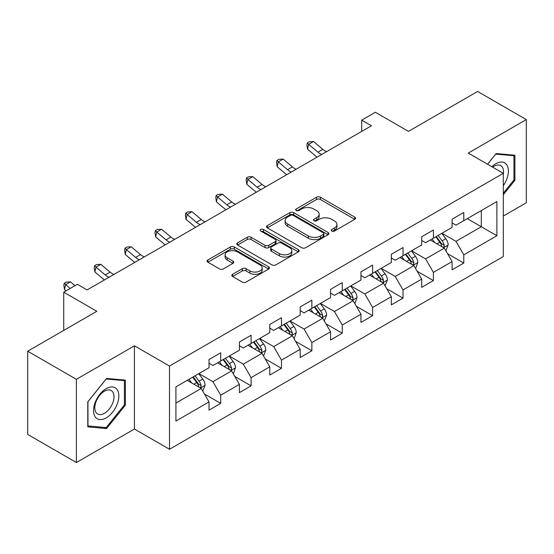 <?xml version="1.0" encoding="UTF-8"?>
<svg xmlns="http://www.w3.org/2000/svg" width="554" height="554" viewBox="0 0 554 554"><rect width="100%" height="100%" fill="white"/><g stroke="black" fill="none" stroke-linecap="round" stroke-linejoin="round"><path stroke-width="0.83" d="M331.784 231.039A1.891 1.094 0 0 0 334.464 231.039L354.775 219.315A2.701 1.558 0 0 0 355.564 218.214A2.701 1.558 0 0 0 354.775 217.106L320.364 197.238A2.701 1.558 0 0 0 316.535 197.238L296.224 208.969A1.891 1.094 0 0 0 295.67 209.737A1.891 1.094 0 0 0 296.224 210.513A1.891 1.094 0 0 0 298.904 210.513L301.528 208.996A8.649 4.993 0 0 1 313.765 208.996L316.632 210.652A8.649 4.993 0 0 1 319.166 214.183A8.649 4.993 0 0 1 316.632 217.715L314.007 219.232A1.891 1.094 0 0 0 313.453 220.007A1.891 1.094 0 0 0 314.007 220.776A1.891 1.094 0 0 0 316.68 220.776L319.312 219.259A8.649 4.993 0 0 1 331.548 219.259L334.415 220.914A8.649 4.993 0 0 1 336.95 224.446A8.649 4.993 0 0 1 334.415 227.978L331.784 229.494A1.891 1.094 0 0 0 331.23 230.27A1.891 1.094 0 0 0 331.784 231.039L331.784 229.494M232.611 274.278A2.701 1.558 0 0 0 231.821 275.386A2.701 1.558 0 0 0 232.611 276.488L242.264 282.062A2.701 1.558 0 0 0 246.087 282.062L268.648 269.036A2.701 1.558 0 0 0 269.438 267.935A2.701 1.558 0 0 0 268.648 266.827L234.238 246.959A2.701 1.558 0 0 0 230.416 246.959L207.854 259.985A2.701 1.558 0 0 0 207.064 261.093A2.701 1.558 0 0 0 207.854 262.194L219.516 268.925A2.701 1.558 0 0 0 223.338 268.925L232.992 263.351A2.701 1.558 0 0 0 233.788 262.25A2.701 1.558 0 0 0 232.992 261.149L227.209 257.804A7.23 4.176 0 0 1 225.09 254.854A7.23 4.176 0 0 1 229.557 250.997A7.23 4.176 0 0 1 237.437 251.904L260.096 264.978A7.23 4.176 0 0 1 262.208 267.935A7.23 4.176 0 0 1 257.748 271.792A7.23 4.176 0 0 1 249.868 270.885L246.087 268.704A2.701 1.558 0 0 0 242.264 268.704L232.611 274.278L232.611 276.488M503.316 216.053L526.3 202.785L526.3 119.574L477.61 91.465L408.464 131.381L375.356 112.268L361.72 120.135L371.464 125.758L87.103 289.929L77.366 284.306L63.731 292.18L63.731 330.413M76.39 379.324L76.39 462.535L134.435 429.031L134.435 345.814L76.39 379.324L27.7 351.215L96.839 311.293L63.731 292.18M134.435 345.814L169.489 366.055L503.316 173.326L503.316 256.537L169.489 449.266L169.489 366.055M526.3 119.574L468.262 153.084L503.316 173.326M301.722 247.735A2.701 1.558 0 0 0 305.545 247.735L328.106 234.709A2.701 1.558 0 0 0 328.896 233.608A2.701 1.558 0 0 0 328.106 232.507L293.689 212.639A2.701 1.558 0 0 0 289.867 212.639L267.312 225.658A2.701 1.558 0 0 0 266.516 226.766A2.701 1.558 0 0 0 267.312 227.867L301.722 247.735M261.474 231.447A1.891 1.094 0 0 1 263.392 231.717L263.392 229.467L298.377 249.667A2.701 1.558 0 0 1 299.167 250.768A2.701 1.558 0 0 1 298.377 251.876L275.816 264.895A2.701 1.558 0 0 1 271.993 264.895L237.583 245.034L237.583 242.825A2.701 1.558 0 0 0 236.793 243.926A2.701 1.558 0 0 0 237.583 245.034M237.583 242.825L247.236 237.251A2.701 1.558 0 0 1 251.059 237.251L265.013 245.304A2.701 1.558 0 0 0 268.842 245.304L275.241 241.606A2.701 1.558 0 0 0 276.037 240.505A2.701 1.558 0 0 0 275.241 239.404L260.712 231.011A1.891 1.094 0 0 1 260.158 230.242A1.891 1.094 0 0 1 261.329 229.231A1.891 1.094 0 0 1 263.392 229.467M76.39 462.535L27.7 434.426L27.7 351.215M204.447 394.005L220.714 403.388L220.714 395.182L239.411 384.386L239.411 392.599L251.094 385.847L251.094 377.641L269.791 366.845L269.791 375.051L281.48 368.306L281.48 360.1L300.178 349.304L300.178 357.51L311.86 350.765L311.86 342.559L330.558 331.763L330.558 339.969L342.247 333.224L342.247 325.018L360.945 314.222L360.945 322.428L372.627 315.683L372.627 307.47L391.325 296.681L391.325 304.887L403.014 298.142L403.014 289.929L421.712 279.14L421.712 287.346L433.394 280.601L433.394 272.388L452.092 261.592L452.092 269.805L463.781 263.06L463.781 254.847L496.89 235.734L496.89 201.545L481.308 210.541L481.308 226.738L496.89 235.734M220.714 403.388L209.024 410.14L209.024 401.927L175.916 421.047L175.916 386.858L209.024 367.745L209.024 359.539L220.714 352.787L220.714 361L239.411 350.204L239.411 341.991L251.094 335.246L251.094 343.459L269.791 332.663L269.791 324.45L281.48 317.705L281.48 325.911L300.178 315.122L300.178 306.909L311.86 300.164L311.86 308.37L330.558 297.574L330.558 289.368L342.247 282.623L342.247 290.829L360.945 280.033L360.945 271.827L372.627 265.082L372.627 273.288L391.325 262.492L391.325 254.286L403.014 247.541L403.014 255.747L421.712 244.951L421.712 236.745L433.394 230L433.394 238.206L452.092 227.41L452.092 219.204L463.781 212.452L463.781 220.665L496.89 201.545M217.597 362.794L231.62 370.896L212.923 381.685L198.9 373.59M209.024 363.244L212.923 365.495L220.714 361M212.923 381.685L220.714 395.182M231.62 370.896L239.411 384.386M247.977 345.253L262 353.348L243.303 364.144L229.28 356.049M239.411 345.703L243.303 347.954L251.094 343.459M243.303 364.144L251.094 377.641M262 353.348L269.791 366.845M278.364 327.712L292.387 335.807L273.69 346.603L259.667 338.508M269.791 328.162L273.69 330.413L281.48 325.911M273.69 346.603L281.48 360.1M292.387 335.807L300.178 349.304M308.744 310.171L322.767 318.266L304.07 329.062L290.047 320.967M300.178 310.621L304.07 312.872L311.86 308.37M304.07 329.062L311.86 342.559M322.767 318.266L330.558 331.763M339.131 292.63L353.154 300.725L334.457 311.521L320.434 303.426M330.558 293.08L334.457 295.33L342.247 290.829M334.457 311.521L342.247 325.018M353.154 300.725L360.945 314.222M369.511 275.089L383.534 283.184L364.837 293.98L350.814 285.885M360.945 275.539L364.837 277.789L372.627 273.288M364.837 293.98L372.627 307.47M383.534 283.184L391.325 296.681M399.898 257.548L413.921 265.643L395.224 276.439L381.2 268.344M391.325 257.998L395.224 260.248L403.014 255.747M395.224 276.439L403.014 289.929M413.921 265.643L421.712 279.14M430.278 240.007L444.301 248.102L425.604 258.898L411.58 250.803M421.712 240.457L425.604 242.7L433.394 238.206M425.604 258.898L433.394 272.388M444.301 248.102L452.092 261.592M467.285 218.643L481.308 226.738L455.99 241.357L441.967 233.255M452.092 222.916L455.99 225.159L463.781 220.665M455.99 241.357L463.781 254.847M134.435 429.031L169.489 449.266M361.72 120.135L361.72 131.381M175.916 403.056L201.234 388.437L187.21 380.342M201.234 388.437L209.024 401.927M447.514 253.67L463.781 263.06M417.134 271.211L433.394 280.601M386.747 288.752L403.014 298.142M356.367 306.293L372.627 315.683M325.981 323.834L342.247 333.224M295.601 341.375L311.86 350.765M265.214 358.916L281.48 368.306M234.834 376.457L251.094 385.847M503.316 194.703L514.908 180.285L514.908 155.231L496.114 153.548L487.541 164.213M87.788 426.885L106.583 428.561L125.377 405.182L125.377 380.12L106.583 378.444L87.788 401.823L87.788 426.885M513.932 179.725L514.908 180.285M124.401 404.621L125.377 405.182M104.595 427.418L106.583 428.561M332.538 231.309L334.415 230.229A8.649 4.993 0 0 0 336.95 226.697L336.95 224.446M319.166 214.183L319.166 216.434A8.649 4.993 0 0 1 316.632 219.966L314.762 221.046M354.74 219.336L320.364 199.488A2.701 1.558 0 0 0 316.535 199.488L296.979 210.776M328.065 234.73L293.689 214.883A2.701 1.558 0 0 0 289.867 214.883L267.347 227.888M323.321 234.377A1.891 1.094 0 0 0 323.875 233.608A1.891 1.094 0 0 0 323.321 232.832L293.121 215.395A1.891 1.094 0 0 0 290.441 215.395L287.671 216.995A8.649 4.993 0 0 0 285.137 220.527A8.649 4.993 0 0 0 287.671 224.058L308.315 235.983A8.649 4.993 0 0 0 320.551 235.983L323.321 234.377L323.321 236.627A1.891 1.094 0 0 0 323.875 235.859L323.875 233.608M285.137 220.527L285.137 222.777A8.649 4.993 0 0 0 287.671 226.309L287.671 224.058M323.321 236.627L320.551 238.227A8.649 4.993 0 0 1 308.315 238.227L287.671 226.309M237.618 245.055L247.236 239.501L247.236 237.251M276.037 240.505L276.037 242.756A2.701 1.558 0 0 1 275.241 243.857L268.842 247.555A2.701 1.558 0 0 1 265.013 247.555L251.059 239.501A2.701 1.558 0 0 0 247.236 239.501M263.392 231.717L298.343 251.897M279.5 253.67A7.23 4.176 0 0 0 287.381 254.57A7.23 4.176 0 0 0 291.84 250.713A7.23 4.176 0 0 0 289.728 247.763L281.744 243.158A2.701 1.558 0 0 0 277.921 243.158L271.515 246.855A2.701 1.558 0 0 0 270.726 247.957A2.701 1.558 0 0 0 271.515 249.058L279.5 253.67L279.5 255.92A7.23 4.176 0 0 0 287.381 256.821A7.23 4.176 0 0 0 291.84 252.963L291.84 250.713M270.726 247.957L270.726 250.207A2.701 1.558 0 0 0 271.515 251.308L271.515 249.058M279.5 255.92L271.515 251.308M262.208 267.935L262.208 270.186A7.23 4.176 0 0 1 257.748 274.043A7.23 4.176 0 0 1 249.868 273.136L246.087 270.954A2.701 1.558 0 0 0 242.264 270.954L232.645 276.508M225.09 254.854L225.09 257.104A7.23 4.176 0 0 0 227.209 260.055L227.209 257.804M232.957 263.372L227.209 260.055M268.614 269.057L234.238 249.21A2.701 1.558 0 0 0 230.416 249.21L207.888 262.215M445.845 250.768L448.158 244.93A7.299 4.217 -120 0 0 445.831 238.712L441.808 233.345M434.8 242.617L432.072 238.968M443.172 247.451L444.059 246.516L444.218 245.242A7.299 4.217 -120 0 0 442.127 240.852L438.11 235.485M436.282 236.537L440.742 242.493A3.719 2.147 60 0 1 441.413 243.621L444.218 245.242M435.769 236.835L439.793 242.202A7.299 4.217 60 0 1 441.884 246.592M321.742 154.462A13.774 7.95 60 0 1 317.941 152.149L308.654 144.345L307.574 149.206L316.853 157.004A20.657 11.925 -120 0 0 317.054 157.17M326.611 151.651A13.774 7.95 60 0 1 322.809 149.338L313.522 141.533L308.654 144.345L307.325 142.884L309.271 141.762L313.522 141.533M307.574 149.206L306.888 144.829L307.325 142.884M503.316 185.694A17.901 10.339 120 0 0 506.688 179.364A17.901 10.339 120 0 0 505.573 163.513A17.901 10.339 120 0 0 491.848 166.706M512.727 155.03L513.932 155.729L513.932 180.008L503.316 193.214M487.575 164.233L495.719 154.102L513.932 155.729M503.316 174.275A13.552 7.825 120 0 0 500.726 165.618A13.552 7.825 120 0 0 492.631 167.156M106.188 417.896A17.901 10.339 120 0 0 118.854 395.971A17.901 10.339 120 0 0 106.188 388.659A17.901 10.339 120 0 0 93.529 410.59A17.901 10.339 120 0 0 106.188 417.896M104.415 413.319A13.552 7.825 120 0 0 113.272 401.373A13.552 7.825 120 0 0 111.195 390.515A13.552 7.825 120 0 0 104.415 391.186A13.552 7.825 120 0 0 95.558 403.132A13.552 7.825 120 0 0 97.636 413.99A13.552 7.825 120 0 0 104.415 413.319M87.982 401.65L106.188 378.998L124.401 380.626L124.401 404.905L106.188 427.556L87.982 425.929L87.941 401.629M123.196 379.926L124.401 380.626M415.825 268.094L417.778 262.471A7.299 4.217 -120 0 0 415.445 256.253L411.428 250.893M404.42 260.158L401.692 256.509M415.458 268.309L415.832 268.094M412.792 264.992L413.679 264.057L413.838 262.783A7.299 4.217 -120 0 0 411.747 258.393L407.723 253.026M405.895 254.085L410.355 260.034A3.719 2.147 60 0 1 411.033 261.163L413.838 262.783M405.389 254.376L409.406 259.743A7.299 4.217 60 0 1 411.497 264.133M385.078 285.85L387.391 280.012A7.299 4.217 -120 0 0 385.065 273.801L381.041 268.434M374.033 277.699L371.305 274.057M382.405 282.533L383.292 281.598L383.451 280.324A7.299 4.217 -120 0 0 381.36 275.934L377.343 270.567M375.515 271.626L379.975 277.575A3.719 2.147 60 0 1 380.646 278.704L383.451 280.324M375.003 271.917L379.026 277.284A7.299 4.217 60 0 1 381.117 281.674M291.356 172.003A13.774 7.95 60 0 1 287.554 169.69L278.274 161.886L277.187 166.747L286.473 174.545A20.657 11.925 -120 0 0 286.667 174.711M296.224 169.199A13.774 7.95 60 0 1 292.422 166.879L283.142 159.074L278.274 161.886L276.938 160.425L278.884 159.303L283.142 159.074M277.187 166.747L276.508 162.37L276.938 160.425M260.976 189.551A13.774 7.95 60 0 1 257.174 187.231L247.887 179.434L246.807 184.288L256.087 192.093A20.657 11.925 -120 0 0 256.287 192.252M265.844 186.74A13.774 7.95 60 0 1 262.042 184.42L252.756 176.622L247.887 179.434L246.558 177.972L248.504 176.844L252.756 176.622M246.807 184.288L246.121 179.912L246.558 177.972M355.059 303.177L357.011 297.553A7.299 4.217 -120 0 0 354.678 291.342L350.661 285.975M343.653 295.24L340.925 291.598M354.692 303.391L355.066 303.177M352.025 300.074L352.912 299.139L353.071 297.865A7.299 4.217 -120 0 0 350.98 293.475L346.956 288.108M345.128 289.167L349.588 295.116A3.719 2.147 60 0 1 350.267 296.252L353.071 297.865M344.623 289.458L348.639 294.825A7.299 4.217 60 0 1 350.73 299.215M324.312 320.932L326.625 315.094A7.299 4.217 -120 0 0 324.298 308.883L320.274 303.516M313.266 312.781L310.538 309.139M321.639 317.615L322.525 316.68L322.684 315.406A7.299 4.217 -120 0 0 320.593 311.016L316.576 305.649M314.748 306.708L319.208 312.664A3.719 2.147 60 0 1 319.88 313.793L322.684 315.406M314.236 306.999L318.259 312.366A7.299 4.217 60 0 1 320.351 316.756M294.292 338.259L296.245 332.635A7.299 4.217 -120 0 0 293.911 326.424L289.894 321.057M282.886 330.322L280.158 326.68M293.925 338.473L294.299 338.259M291.259 335.156L292.145 334.221L292.304 332.947A7.299 4.217 -120 0 0 290.213 328.557L286.189 323.197M284.361 324.249L288.821 330.205A3.719 2.147 60 0 1 289.5 331.334L292.304 332.947M283.856 324.54L287.872 329.907A7.299 4.217 60 0 1 289.964 334.297M230.589 207.092A13.774 7.95 60 0 1 226.787 204.772L217.507 196.975L216.42 201.829L225.707 209.634A20.657 11.925 -120 0 0 225.9 209.793M235.457 204.281A13.774 7.95 60 0 1 231.655 201.961L222.376 194.163L217.507 196.975L216.171 195.514L218.117 194.385L222.376 194.163M216.42 201.829L215.741 197.453L216.171 195.514M200.209 224.633A13.774 7.95 60 0 1 196.407 222.313L187.12 214.516L186.04 219.37L195.32 227.175A20.657 11.925 -120 0 0 195.52 227.334M205.077 221.822A13.774 7.95 60 0 1 201.275 219.502L191.989 211.704L187.12 214.516L185.791 213.055L187.737 211.926L191.989 211.704M186.04 219.37L185.355 214.994L185.791 213.055M169.822 242.174A13.774 7.95 60 0 1 166.02 239.854L156.74 232.057L155.653 236.911L164.94 244.716A20.657 11.925 -120 0 0 165.134 244.882M174.69 239.363A13.774 7.95 60 0 1 170.888 237.05L161.609 229.245L156.74 232.057L155.404 230.596L157.35 229.467L161.609 229.245M155.653 236.911L154.975 232.535L155.404 230.596M263.545 356.014L265.858 350.183A7.299 4.217 -120 0 0 263.531 343.965L259.507 338.598M252.499 347.864L249.771 344.221M260.872 352.697L261.758 351.762L261.917 350.488A7.299 4.217 -120 0 0 259.826 346.105L255.809 340.738M253.981 341.79L258.441 347.746A3.719 2.147 60 0 1 259.113 348.875L261.917 350.488M253.469 342.081L257.492 347.448A7.299 4.217 60 0 1 259.584 351.838M139.442 259.715A13.774 7.95 60 0 1 135.64 257.402L126.354 249.598L125.273 254.452L134.553 262.257A20.657 11.925 -120 0 0 134.754 262.423M144.31 256.904A13.774 7.95 60 0 1 140.508 254.591L131.222 246.786L126.354 249.598L125.024 248.137L126.97 247.015L131.222 246.786M125.273 254.452L124.588 250.083L125.024 248.137M233.525 373.348L235.478 367.724A7.299 4.217 -120 0 0 233.144 361.506L229.127 356.139M222.119 365.405L219.391 361.762M233.158 373.555L233.532 373.348M230.492 370.238L231.378 369.303L231.537 368.036A7.299 4.217 -120 0 0 229.446 363.646L225.423 358.279M223.594 359.331L228.054 365.287A3.719 2.147 60 0 1 228.733 366.416L231.537 368.036M223.089 359.629L227.105 364.989A7.299 4.217 60 0 1 229.197 369.38M109.055 277.256A13.774 7.95 60 0 1 105.253 274.943L95.974 267.139L94.886 271.993L104.173 279.798A20.657 11.925 -120 0 0 104.367 279.964M113.923 274.445A13.774 7.95 60 0 1 110.121 272.132L100.842 264.327L95.974 267.139L94.637 265.678L96.583 264.556L100.842 264.327M94.886 271.993L94.208 267.624L94.637 265.678M202.778 391.103L205.091 385.265A7.299 4.217 -120 0 0 202.764 379.047L198.741 373.68M191.732 382.952L189.004 379.303M200.105 387.786L200.991 386.851L201.15 385.577A7.299 4.217 -120 0 0 199.059 381.187L195.043 375.82M193.214 376.872L197.674 382.828A3.719 2.147 60 0 1 198.346 383.957L201.15 385.577M192.702 377.17L196.725 382.537A7.299 4.217 60 0 1 198.817 386.927M74.991 285.677L70.455 281.868L65.587 284.68L64.506 289.541L66.051 290.836M70.123 288.489L64.257 283.219L66.203 282.097L70.455 281.868M64.506 289.541L63.821 285.165L64.257 283.219M334.415 230.229L334.415 227.978M314.007 220.776L314.007 219.232M316.632 219.966L316.632 217.715M296.224 210.513L296.224 208.969M316.535 199.488L316.535 197.238M320.364 199.488L320.364 197.238M354.775 219.315L354.775 217.106M267.312 227.867L267.312 225.658M289.867 214.883L289.867 212.639M293.689 214.883L293.689 212.639M328.106 234.709L328.106 232.507M308.315 238.227L308.315 235.983M320.551 238.227L320.551 235.983M251.059 239.501L251.059 237.251M265.013 247.555L265.013 245.304M268.842 247.555L268.842 245.304M275.241 243.857L275.241 241.606M298.377 251.876L298.377 249.667M242.264 270.954L242.264 268.704M246.087 270.954L246.087 268.704M249.868 273.136L249.868 270.885M232.992 263.351L232.992 261.149M207.854 262.194L207.854 259.985M230.416 249.21L230.416 246.959M234.238 249.21L234.238 246.959M268.648 269.036L268.648 266.827M443.581 247.686L448.11 245.069M442.127 240.852L445.831 238.712M436.94 243.85L439.793 242.202M317.941 152.149L322.809 149.338M413.201 265.228L417.73 262.61M411.747 258.393L415.445 256.253M406.553 261.391L409.406 259.743M382.814 282.769L387.343 280.158M381.36 275.934L385.065 273.801M376.173 278.932L379.026 277.284M287.554 169.69L292.422 166.879M257.174 187.231L262.042 184.42M352.434 300.31L356.963 297.699M350.98 293.475L354.678 291.342M345.786 296.473L348.639 294.825M322.047 317.851L326.576 315.24M320.593 311.016L324.298 308.883M315.406 314.014L318.259 312.366M291.667 335.392L296.196 332.781M290.213 328.557L293.911 326.424M285.019 331.555L287.872 329.907M226.787 204.772L231.655 201.961M196.407 222.313L201.275 219.502M166.02 239.854L170.888 237.05M261.28 352.933L265.809 350.322M259.826 346.105L263.531 343.965M254.639 349.096L257.492 347.448M135.64 257.402L140.508 254.591M230.9 370.481L235.429 367.863M229.446 363.646L233.144 361.506M224.252 366.637L227.105 364.989M105.253 274.943L110.121 272.132M200.513 388.022L205.042 385.404M199.059 381.187L202.764 379.047M193.872 384.185L196.725 382.537"/></g></svg>
